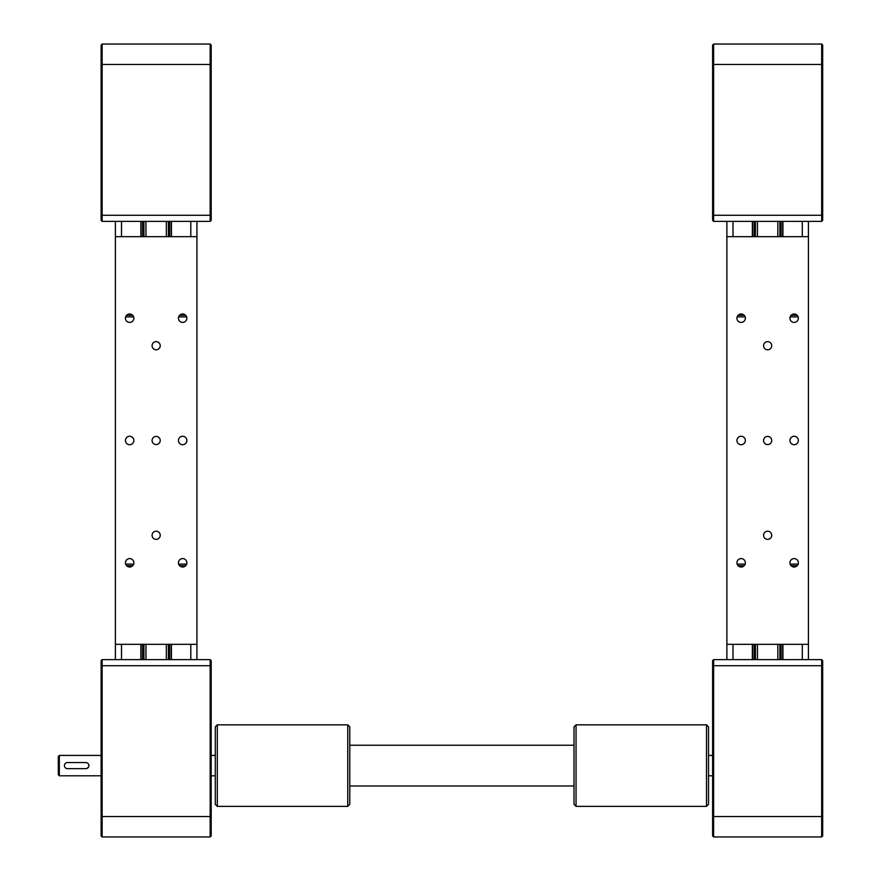<?xml version="1.0" encoding="UTF-8"?>
<svg xmlns="http://www.w3.org/2000/svg" width="881" height="881" viewBox="0 0 881 881"><rect width="100%" height="100%" fill="white"/><g stroke="black" fill="none" stroke-linecap="round" stroke-linejoin="round"><path stroke-width="1.32" d="M196.926 659.616L196.926 644.33L115.389 644.33L115.389 221.384M115.389 236.67L196.926 236.67L196.926 221.384M171.443 659.616L171.443 644.33M171.443 236.67L171.443 221.384M169.405 659.616L169.405 644.33M169.405 236.67L169.405 221.384M142.909 659.616L142.909 644.33M142.909 236.67L142.909 221.384M140.872 659.616L140.872 644.33M140.872 236.67L140.872 221.384M115.389 659.616L115.389 644.33M168.381 659.616L168.381 644.33M168.381 236.67L168.381 221.384M143.922 659.616L143.922 644.33M143.922 236.67L143.922 221.384M210.174 221.384L102.141 221.384L101.128 220.36L101.128 45.074L102.141 44.05L210.174 44.05L211.187 45.074L211.187 220.36L210.174 221.384L210.174 44.05M102.141 44.05L102.141 221.384M211.187 835.926L210.174 836.95L211.187 835.926L211.187 660.64L210.174 659.616L102.141 659.616L101.128 660.64L101.128 835.926L102.141 836.95L210.174 836.95L210.174 816.566L102.141 816.566L102.141 659.616M210.174 659.616L210.174 816.566L211.187 816.566M102.141 836.95L102.141 816.566L101.128 816.566M101.128 755.413L59.335 755.413L59.335 775.798L101.128 775.798M87.01 768.43L88.662 766.778M59.335 775.798L58.322 774.784L58.322 756.438L59.335 755.413M85.831 768.661A3.061 3.061 0 0 0 88.893 765.611A3.061 3.061 0 0 0 85.831 762.55L67.496 762.55A3.061 3.061 0 0 0 64.434 765.611A3.061 3.061 0 0 0 67.496 768.661L85.831 768.661M125.443 562.794A4.218 4.218 0 0 1 129.661 558.587A4.218 4.218 0 0 1 133.868 562.794A4.218 4.218 0 0 1 129.661 567.012A4.218 4.218 0 0 1 125.443 562.794M125.443 440.5A4.218 4.218 0 0 1 129.661 436.282A4.218 4.218 0 0 1 133.868 440.5A4.218 4.218 0 0 1 129.661 444.718A4.218 4.218 0 0 1 125.443 440.5M125.443 318.206A4.218 4.218 0 0 1 129.661 313.988A4.218 4.218 0 0 1 133.868 318.206A4.218 4.218 0 0 1 129.661 322.413A4.218 4.218 0 0 1 125.443 318.206M178.447 318.206A4.218 4.218 0 0 1 182.653 313.988A4.218 4.218 0 0 1 186.871 318.206A4.218 4.218 0 0 1 182.653 322.413A4.218 4.218 0 0 1 178.447 318.206M178.447 440.5A4.218 4.218 0 0 1 182.653 436.282A4.218 4.218 0 0 1 186.871 440.5A4.218 4.218 0 0 1 182.653 444.718A4.218 4.218 0 0 1 178.447 440.5M178.447 562.794A4.218 4.218 0 0 1 182.653 558.587A4.218 4.218 0 0 1 186.871 562.794A4.218 4.218 0 0 1 182.653 567.012A4.218 4.218 0 0 1 178.447 562.794M152.083 535.285A4.075 4.075 0 0 1 156.157 531.21A4.075 4.075 0 0 1 160.232 535.285A4.075 4.075 0 0 1 156.157 539.359A4.075 4.075 0 0 1 152.083 535.285M152.083 440.5A4.075 4.075 0 0 1 156.157 436.425A4.075 4.075 0 0 1 160.232 440.5A4.075 4.075 0 0 1 156.157 444.575A4.075 4.075 0 0 1 152.083 440.5M152.083 345.715A4.075 4.075 0 0 1 156.157 341.641A4.075 4.075 0 0 1 160.232 345.715A4.075 4.075 0 0 1 156.157 349.79A4.075 4.075 0 0 1 152.083 345.715M166.344 644.33L166.344 659.616M145.96 644.33L145.96 659.616M166.344 236.67L166.344 221.384M145.96 236.67L145.96 221.384M196.926 236.67L196.926 644.33M185.66 315.244L179.647 315.244M132.657 315.244L126.655 315.244M125.664 316.874L133.659 316.874M178.656 316.874L186.651 316.874M126.655 565.756L132.657 565.756M179.647 565.756L185.66 565.756M186.651 564.126L178.656 564.126M133.659 564.126L125.664 564.126M808.417 659.616L808.417 644.33L726.88 644.33L726.88 221.384M726.88 236.67L808.417 236.67L808.417 221.384M782.934 659.616L782.934 644.33M782.934 236.67L782.934 221.384M780.896 659.616L780.896 644.33M780.896 236.67L780.896 221.384M754.4 659.616L754.4 644.33M754.4 236.67L754.4 221.384M752.363 659.616L752.363 644.33M752.363 236.67L752.363 221.384M726.88 659.616L726.88 644.33M779.872 659.616L779.872 644.33M779.872 236.67L779.872 221.384M755.413 659.616L755.413 644.33M755.413 236.67L755.413 221.384M822.678 45.074L822.678 220.36L821.665 221.384L821.665 44.05L822.678 45.074M713.632 44.05L713.632 221.384L712.619 220.36L712.619 45.074L713.632 44.05L821.665 44.05M821.665 221.384L713.632 221.384M712.619 816.566L712.619 835.926L713.632 836.95L713.632 659.616L712.619 660.64L712.619 816.566L821.665 816.566L821.665 836.95L713.632 836.95M822.678 660.64L821.665 659.616L821.665 816.566L822.678 816.566L822.678 660.64L821.665 659.616L713.632 659.616M822.678 835.926L821.665 836.95L822.678 835.926L822.678 816.566M736.934 562.794A4.218 4.218 0 0 1 741.152 558.587A4.218 4.218 0 0 1 745.359 562.794A4.218 4.218 0 0 1 741.152 567.012A4.218 4.218 0 0 1 736.934 562.794M736.934 440.5A4.218 4.218 0 0 1 741.152 436.282A4.218 4.218 0 0 1 745.359 440.5A4.218 4.218 0 0 1 741.152 444.718A4.218 4.218 0 0 1 736.934 440.5M736.934 318.206A4.218 4.218 0 0 1 741.152 313.988A4.218 4.218 0 0 1 745.359 318.206A4.218 4.218 0 0 1 741.152 322.413A4.218 4.218 0 0 1 736.934 318.206M789.938 318.206A4.218 4.218 0 0 1 794.144 313.988A4.218 4.218 0 0 1 798.362 318.206A4.218 4.218 0 0 1 794.144 322.413A4.218 4.218 0 0 1 789.938 318.206M789.938 440.5A4.218 4.218 0 0 1 794.144 436.282A4.218 4.218 0 0 1 798.362 440.5A4.218 4.218 0 0 1 794.144 444.718A4.218 4.218 0 0 1 789.938 440.5M789.938 562.794A4.218 4.218 0 0 1 794.144 558.587A4.218 4.218 0 0 1 798.362 562.794A4.218 4.218 0 0 1 794.144 567.012A4.218 4.218 0 0 1 789.938 562.794M763.574 535.285A4.075 4.075 0 0 1 767.648 531.21A4.075 4.075 0 0 1 771.723 535.285A4.075 4.075 0 0 1 767.648 539.359A4.075 4.075 0 0 1 763.574 535.285M763.574 440.5A4.075 4.075 0 0 1 767.648 436.425A4.075 4.075 0 0 1 771.723 440.5A4.075 4.075 0 0 1 767.648 444.575A4.075 4.075 0 0 1 763.574 440.5M763.574 345.715A4.075 4.075 0 0 1 767.648 341.641A4.075 4.075 0 0 1 771.723 345.715A4.075 4.075 0 0 1 767.648 349.79A4.075 4.075 0 0 1 763.574 345.715M777.835 644.33L777.835 659.616M757.451 644.33L757.451 659.616M777.835 236.67L777.835 221.384M757.451 236.67L757.451 221.384M808.417 236.67L808.417 644.33M797.151 315.244L791.138 315.244M744.148 315.244L738.146 315.244M737.155 316.874L745.15 316.874M790.147 316.874L798.142 316.874M738.146 565.756L744.148 565.756M791.138 565.756L797.151 565.756M798.142 564.126L790.147 564.126M745.15 564.126L737.155 564.126M217.31 756.449L217.31 724.843L215.272 726.88L215.272 804.342L217.31 806.379L217.31 756.449M347.753 806.379L349.79 804.342L349.79 726.88L347.753 724.843L347.753 806.379L217.31 806.379M706.496 724.843L706.496 806.379L576.042 806.379L576.042 724.843L706.496 724.843L708.533 726.88L708.533 804.342L706.496 806.379M576.042 724.843L574.005 726.88L574.005 804.342L576.042 806.379M190.803 659.616L190.803 644.33M190.803 236.67L190.803 221.384M171.222 659.616L171.222 644.33M171.222 236.67L171.222 221.384M169.626 659.616L169.626 644.33M169.626 236.67L169.626 221.384M168.899 659.616L168.899 644.33M168.899 236.67L168.899 221.384M143.416 659.616L143.416 644.33M143.416 236.67L143.416 221.384M142.689 659.616L142.689 644.33M142.689 236.67L142.689 221.384M141.092 659.616L141.092 644.33M141.092 236.67L141.092 221.384M121.501 659.616L121.501 644.33M121.501 236.67L121.501 221.384M211.187 215.272L101.128 215.272M211.187 64.434L101.128 64.434M211.187 665.728L101.128 665.728M802.294 659.616L802.294 644.33M802.294 236.67L802.294 221.384M782.713 659.616L782.713 644.33M782.713 236.67L782.713 221.384M781.117 659.616L781.117 644.33M781.117 236.67L781.117 221.384M780.39 659.616L780.39 644.33M780.39 236.67L780.39 221.384M754.907 659.616L754.907 644.33M754.907 236.67L754.907 221.384M754.18 659.616L754.18 644.33M754.18 236.67L754.18 221.384M752.583 659.616L752.583 644.33M752.583 236.67L752.583 221.384M732.992 659.616L732.992 644.33M732.992 236.67L732.992 221.384M822.678 215.272L712.619 215.272M822.678 64.434L712.619 64.434M822.678 665.728L712.619 665.728M211.187 755.413L215.272 755.413M211.187 775.798L215.272 775.798M712.619 755.413L708.533 755.413M708.533 775.798L712.619 775.798M347.753 724.843L217.31 724.843M574.005 745.227L349.79 745.227M574.005 785.995L349.79 785.995"/></g></svg>
